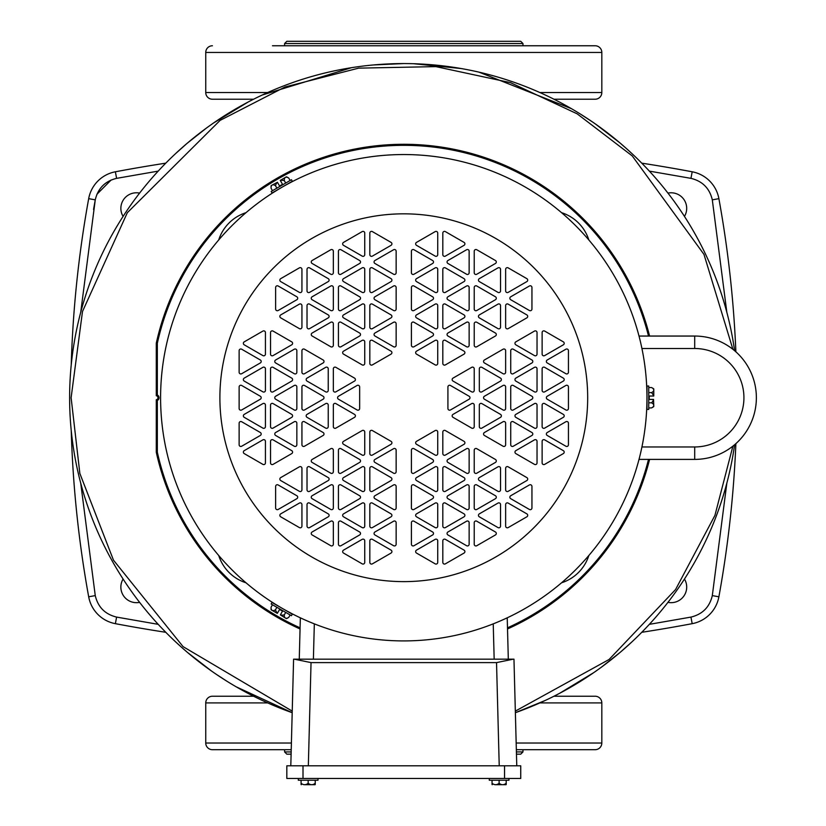 <?xml version="1.0" encoding="UTF-8"?>
<svg xmlns="http://www.w3.org/2000/svg" width="826" height="826" viewBox="0 0 826 826"><rect width="100%" height="100%" fill="white"/><g stroke="black" fill="none" stroke-linecap="round" stroke-linejoin="round"><path stroke-width="1.24" d="M553.947 696.235L595.143 696.235A6.68 6.68 0 0 1 601.824 702.916L601.824 743.018A6.68 6.68 0 0 1 595.143 749.698L516.343 749.698M253.613 696.235L212.427 696.235A6.68 6.68 0 0 0 205.746 702.916L205.746 743.018A6.68 6.68 0 0 0 212.427 749.698L291.227 749.698M520.71 754.159L516.457 754.159L520.71 754.159M291.103 754.159L286.829 754.159L291.103 754.159M516.395 751.928L522.961 751.928L522.961 749.698M291.165 751.928L284.619 751.928L284.598 749.698M272.466 45.76L595.143 45.76A6.68 6.68 0 0 1 601.824 52.441L601.824 92.533A6.68 6.68 0 0 1 595.143 99.223L553.947 99.223M267.707 92.533L205.746 92.533A6.68 6.68 0 0 0 212.427 99.223L253.613 99.223M595.143 45.76L535.093 45.76M212.427 45.76A6.68 6.68 0 0 0 205.746 52.441L205.746 92.533M520.731 41.3L286.829 41.3L520.731 41.3L522.961 43.53L284.598 43.53L286.839 41.3M492.657 45.76L314.912 45.76M522.961 45.76L522.961 43.53M284.598 45.76L284.598 43.53M292.228 711.124L183.083 646.634L113.482 560.173L79.854 473.463L71.119 397.729L82.486 311.516L127.307 212.726L220.088 120.389L284.98 87.009L358.629 68.145L435.839 66.617L510.509 82.652L577.188 113.843L632.262 155.938L703.979 254.398L732.899 349.305M236.205 686.819L292.187 712.693A334.148 334.148 0 0 1 380.218 64.407A334.148 334.148 0 0 1 734.613 350.709M684.465 579.036A15.591 15.591 0 0 1 667.955 602.35M667.955 193.108A15.591 15.591 0 0 1 684.465 216.412M123.095 216.412A15.591 15.591 0 0 1 139.615 193.108M139.615 602.35A15.591 15.591 0 0 1 123.095 579.036M81.154 549.207A6.68 6.68 -3.7 0 0 81.216 550.126L81.134 549.486M80.865 547.576L80.473 544.623L80.876 547.586M79.977 540.865L79.441 536.673L79.977 540.844M626.046 148.215L627.719 149.713M187.481 143.032L206.242 128.216M213.789 122.847L248.048 102.083M262.348 94.98L351.494 67.691M373.331 64.965L403.284 63.581M413.64 63.726L461.156 68.537M479.059 72.172L571.355 108.629M580.988 114.442L591.757 121.463M595.949 124.365L620.027 142.981M175.855 153.378L186.748 143.652M732.899 446.143L714.924 515.414L675.554 589.568L609.092 659.468L515.331 711.124M734.613 444.749A334.148 334.148 0 0 1 515.372 712.693L545.212 700.469M181.513 647.243L179.851 645.736M620.078 652.426L601.318 667.243M593.77 672.612L559.512 693.375M226.572 681.016L215.803 673.995M211.611 671.094L187.543 652.478M631.704 642.081L620.811 651.807M79.441 258.775L79.977 254.584L79.441 258.775M81.124 245.983L81.216 245.332M726.343 245.332L726.436 245.962M727.582 254.573L728.119 258.775L727.582 254.594M728.119 536.673L727.582 540.875L728.119 536.673M727.087 544.675L726.694 547.555M645.405 631.735L644.776 631.838M158.21 624.342L116.611 617.094L115.372 623.671A1559.374 1559.374 0 0 0 165.809 632.303L164.704 632.138L165.809 632.303A1559.374 1559.374 0 0 1 115.372 623.671A33.412 33.412 0 0 1 88.681 596.795A1113.84 1113.84 0 0 1 71.222 430.284A1113.84 1113.84 0 0 0 88.681 596.795L95.258 595.608L80.721 483.117M162.805 631.838L162.154 631.735M162.154 163.724L162.794 163.62M164.694 163.321L165.809 163.156L164.684 163.331M80.721 312.342L95.258 199.851L88.681 198.653A1113.84 1113.84 0 0 0 71.222 365.175A1113.84 1113.84 0 0 1 88.681 198.653A33.412 33.412 0 0 1 115.372 171.787A1559.374 1559.374 0 0 1 165.809 163.156A1559.374 1559.374 0 0 0 115.372 171.787L116.611 178.354C105.088 181.152 97.974 188.318 95.258 199.851L93.544 209.515M649.35 171.116L690.949 178.354L692.188 171.787A1559.374 1559.374 0 0 0 641.75 163.156A1559.374 1559.374 0 0 1 692.188 171.787A33.412 33.412 0 0 1 718.888 198.653A1113.84 1113.84 0 0 1 735.873 351.814A1113.84 1113.84 0 0 0 718.888 198.653L712.311 199.851L726.839 312.342M726.839 483.117L712.311 595.608L718.888 596.795A1113.84 1113.84 0 0 0 735.873 443.645A1113.84 1113.84 0 0 1 718.888 596.795A33.412 33.412 0 0 1 692.188 623.671A1559.374 1559.374 0 0 1 641.75 632.303A1559.374 1559.374 0 0 0 692.188 623.671L690.949 617.094L649.35 624.342M499.121 783.172A6.226 5.39 90 0 0 502.662 784.7L495.59 784.7A6.226 5.39 90 0 0 499.121 783.172L499.121 780.229L508.971 780.229L508.971 778.474M308.16 783.172A6.226 5.39 90 0 0 311.691 784.7L304.618 784.7A6.226 5.39 90 0 0 308.16 783.172L308.16 780.229L318 780.229L318 778.474M648.73 409.438L646.975 409.438L646.975 386.01L648.73 386.01L648.73 409.438M646.965 397.667L646.934 401.539M646.944 400.641L646.965 397.791M271.165 604.002L272.043 602.484L292.332 614.193L291.454 615.711L271.165 604.002M291.454 179.738L292.332 181.255L272.043 192.974L271.165 191.456L291.454 179.738M274.469 191.777L275.172 191.343M276.245 190.672L276.834 190.31M286.374 610.693L291.619 613.501M413.114 285.775A1.693 1.693 0 0 1 413.971 286.002L432.638 296.782A1.693 1.693 0 0 1 432.638 299.724L413.971 310.504A1.693 1.693 0 0 1 411.42 309.038L411.42 287.469A1.693 1.693 0 0 1 413.114 285.775M436.035 231.383A1.693 1.693 0 0 1 437.728 233.077L437.728 254.645A1.693 1.693 0 0 1 435.188 256.112L416.51 245.332A1.693 1.693 0 0 1 416.51 242.39L435.188 231.61A1.693 1.693 0 0 1 436.035 231.383M444.522 231.383A1.693 1.693 0 0 1 445.369 231.61L464.047 242.39A1.693 1.693 0 0 1 464.047 245.332L445.369 256.112A1.693 1.693 0 0 1 442.819 254.645L442.819 233.077A1.693 1.693 0 0 1 444.522 231.383M413.114 249.514A1.693 1.693 0 0 1 413.971 249.741L432.638 260.52A1.693 1.693 0 0 1 432.638 263.463L413.971 274.242A1.693 1.693 0 0 1 411.42 272.776L411.42 251.207A1.693 1.693 0 0 1 413.114 249.514M436.035 267.645A1.693 1.693 0 0 1 437.728 269.338L437.728 290.907A1.693 1.693 0 0 1 435.188 292.373L416.51 281.594A1.693 1.693 0 0 1 416.51 278.651L435.188 267.872A1.693 1.693 0 0 1 436.035 267.645M475.921 322.037A1.693 1.693 0 0 1 476.778 322.264L495.445 333.043A1.693 1.693 0 0 1 495.445 335.986L476.778 346.765A1.693 1.693 0 0 1 474.227 345.299L474.227 323.73A1.693 1.693 0 0 1 475.921 322.037M507.329 303.906A1.693 1.693 0 0 1 508.176 304.133L526.854 314.912A1.693 1.693 0 0 1 526.854 317.855L508.176 328.634A1.693 1.693 0 0 1 505.636 327.168L505.636 305.599A1.693 1.693 0 0 1 507.329 303.906M530.24 285.775A1.693 1.693 0 0 1 531.944 287.469L531.944 309.038A1.693 1.693 0 0 1 529.394 310.504L510.726 299.724A1.693 1.693 0 0 1 510.726 296.782L529.394 286.002A1.693 1.693 0 0 1 530.24 285.775M507.329 267.645A1.693 1.693 0 0 1 508.176 267.872L526.854 278.651A1.693 1.693 0 0 1 526.854 281.594L508.176 292.373A1.693 1.693 0 0 1 505.636 290.907L505.636 269.338A1.693 1.693 0 0 1 507.329 267.645M498.842 303.906A1.693 1.693 0 0 1 500.535 305.599L500.535 327.168A1.693 1.693 0 0 1 497.995 328.634L479.317 317.855A1.693 1.693 0 0 1 479.317 314.912L497.995 304.133A1.693 1.693 0 0 1 498.842 303.906M498.842 267.645A1.693 1.693 0 0 1 500.535 269.338L500.535 290.907A1.693 1.693 0 0 1 497.995 292.373L479.317 281.594A1.693 1.693 0 0 1 479.317 278.651L497.995 267.872A1.693 1.693 0 0 1 498.842 267.645M475.921 285.775A1.693 1.693 0 0 1 476.778 286.002L495.445 296.782A1.693 1.693 0 0 1 495.445 299.724L476.778 310.504A1.693 1.693 0 0 1 474.227 309.038L474.227 287.469A1.693 1.693 0 0 1 475.921 285.775M475.921 249.514A1.693 1.693 0 0 1 476.778 249.741L495.445 260.52A1.693 1.693 0 0 1 495.445 263.463L476.778 274.242A1.693 1.693 0 0 1 474.227 272.776L474.227 251.207A1.693 1.693 0 0 1 475.921 249.514M467.433 249.514A1.693 1.693 0 0 1 469.137 251.207L469.137 272.776A1.693 1.693 0 0 1 466.587 274.242L447.919 263.463A1.693 1.693 0 0 1 447.919 260.52L466.587 249.741A1.693 1.693 0 0 1 467.433 249.514M444.522 267.645A1.693 1.693 0 0 1 445.369 267.872L464.047 278.651A1.693 1.693 0 0 1 464.047 281.594L445.369 292.373A1.693 1.693 0 0 1 442.819 290.907L442.819 269.338A1.693 1.693 0 0 1 444.522 267.645M467.433 285.775A1.693 1.693 0 0 1 469.137 287.469L469.137 309.038A1.693 1.693 0 0 1 466.587 310.504L447.919 299.724A1.693 1.693 0 0 1 447.919 296.782L466.587 286.002A1.693 1.693 0 0 1 467.433 285.775M444.522 303.906A1.693 1.693 0 0 1 445.369 304.133L464.047 314.912A1.693 1.693 0 0 1 464.047 317.855L445.369 328.634A1.693 1.693 0 0 1 442.819 327.168L442.819 305.599A1.693 1.693 0 0 1 444.522 303.906M467.433 322.037A1.693 1.693 0 0 1 469.137 323.73L469.137 345.299A1.693 1.693 0 0 1 466.587 346.765L447.919 335.986A1.693 1.693 0 0 1 447.919 333.043L466.587 322.264A1.693 1.693 0 0 1 467.433 322.037M436.035 303.906A1.693 1.693 0 0 1 437.728 305.599L437.728 327.168A1.693 1.693 0 0 1 435.188 328.634L416.51 317.855A1.693 1.693 0 0 1 416.51 314.912L435.188 304.133A1.693 1.693 0 0 1 436.035 303.906M444.522 340.167A1.693 1.693 0 0 1 445.369 340.395L464.047 351.174A1.693 1.693 0 0 1 464.047 354.117L445.369 364.896A1.693 1.693 0 0 1 442.819 363.43L442.819 341.861A1.693 1.693 0 0 1 444.522 340.167M413.114 322.037A1.693 1.693 0 0 1 413.971 322.264L432.638 333.043A1.693 1.693 0 0 1 432.638 335.986L413.971 346.765A1.693 1.693 0 0 1 411.42 345.299L411.42 323.73A1.693 1.693 0 0 1 413.114 322.037M436.035 340.167A1.693 1.693 0 0 1 437.728 341.861L437.728 363.43A1.693 1.693 0 0 1 435.188 364.896L416.51 354.117A1.693 1.693 0 0 1 416.51 351.174L435.188 340.395A1.693 1.693 0 0 1 436.035 340.167M331.639 322.037A1.693 1.693 0 0 1 333.332 323.73L333.332 345.299A1.693 1.693 0 0 1 330.792 346.765L312.114 335.986A1.693 1.693 0 0 1 312.114 333.043L330.792 322.264A1.693 1.693 0 0 1 331.639 322.037M277.319 285.775A1.693 1.693 0 0 1 278.166 286.002L296.844 296.782A1.693 1.693 0 0 1 296.844 299.724L278.166 310.504A1.693 1.693 0 0 1 275.626 309.038L275.626 287.469A1.693 1.693 0 0 1 277.319 285.775M300.23 267.645A1.693 1.693 0 0 1 301.934 269.338L301.934 290.907A1.693 1.693 0 0 1 299.384 292.373L280.716 281.594A1.693 1.693 0 0 1 280.716 278.651L299.384 267.872A1.693 1.693 0 0 1 300.23 267.645M300.23 303.906A1.693 1.693 0 0 1 301.934 305.599L301.934 327.168A1.693 1.693 0 0 1 299.384 328.634L280.716 317.855A1.693 1.693 0 0 1 280.716 314.912L299.384 304.133A1.693 1.693 0 0 1 300.23 303.906M308.717 303.906A1.693 1.693 0 0 1 309.574 304.133L328.242 314.912A1.693 1.693 0 0 1 328.242 317.855L309.574 328.634A1.693 1.693 0 0 1 307.024 327.168L307.024 305.599A1.693 1.693 0 0 1 308.717 303.906M394.446 285.775A1.693 1.693 0 0 1 396.139 287.469L396.139 309.038A1.693 1.693 0 0 1 393.599 310.504L374.921 299.724A1.693 1.693 0 0 1 374.921 296.782L393.599 286.002A1.693 1.693 0 0 1 394.446 285.775M394.446 249.514A1.693 1.693 0 0 1 396.139 251.207L396.139 272.776A1.693 1.693 0 0 1 393.599 274.242L374.921 263.463A1.693 1.693 0 0 1 374.921 260.52L393.599 249.741A1.693 1.693 0 0 1 394.446 249.514M371.524 231.383A1.693 1.693 0 0 1 372.381 231.61L391.049 242.39A1.693 1.693 0 0 1 391.049 245.332L372.381 256.112A1.693 1.693 0 0 1 369.831 254.645L369.831 233.077A1.693 1.693 0 0 1 371.524 231.383M363.037 231.383A1.693 1.693 0 0 1 364.741 233.077L364.741 254.645A1.693 1.693 0 0 1 362.191 256.112L343.523 245.332A1.693 1.693 0 0 1 343.523 242.39L362.191 231.61A1.693 1.693 0 0 1 363.037 231.383M371.524 267.645A1.693 1.693 0 0 1 372.381 267.872L391.049 278.651A1.693 1.693 0 0 1 391.049 281.594L372.381 292.373A1.693 1.693 0 0 1 369.831 290.907L369.831 269.338A1.693 1.693 0 0 1 371.524 267.645M340.126 249.514A1.693 1.693 0 0 1 340.973 249.741L359.651 260.52A1.693 1.693 0 0 1 359.651 263.463L340.973 274.242A1.693 1.693 0 0 1 338.433 272.776L338.433 251.207A1.693 1.693 0 0 1 340.126 249.514M363.037 267.645A1.693 1.693 0 0 1 364.741 269.338L364.741 290.907A1.693 1.693 0 0 1 362.191 292.373L343.523 281.594A1.693 1.693 0 0 1 343.523 278.651L362.191 267.872A1.693 1.693 0 0 1 363.037 267.645M331.639 249.514A1.693 1.693 0 0 1 333.332 251.207L333.332 272.776A1.693 1.693 0 0 1 330.792 274.242L312.114 263.463A1.693 1.693 0 0 1 312.114 260.52L330.792 249.741A1.693 1.693 0 0 1 331.639 249.514M308.717 267.645A1.693 1.693 0 0 1 309.574 267.872L328.242 278.651A1.693 1.693 0 0 1 328.242 281.594L309.574 292.373A1.693 1.693 0 0 1 307.024 290.907L307.024 269.338A1.693 1.693 0 0 1 308.717 267.645M331.639 285.775A1.693 1.693 0 0 1 333.332 287.469L333.332 309.038A1.693 1.693 0 0 1 330.792 310.504L312.114 299.724A1.693 1.693 0 0 1 312.114 296.782L330.792 286.002A1.693 1.693 0 0 1 331.639 285.775M340.126 285.775A1.693 1.693 0 0 1 340.973 286.002L359.651 296.782A1.693 1.693 0 0 1 359.651 299.724L340.973 310.504A1.693 1.693 0 0 1 338.433 309.038L338.433 287.469A1.693 1.693 0 0 1 340.126 285.775M363.037 303.906A1.693 1.693 0 0 1 364.741 305.599L364.741 327.168A1.693 1.693 0 0 1 362.191 328.634L343.523 317.855A1.693 1.693 0 0 1 343.523 314.912L362.191 304.133A1.693 1.693 0 0 1 363.037 303.906M371.524 303.906A1.693 1.693 0 0 1 372.381 304.133L391.049 314.912A1.693 1.693 0 0 1 391.049 317.855L372.381 328.634A1.693 1.693 0 0 1 369.831 327.168L369.831 305.599A1.693 1.693 0 0 1 371.524 303.906M340.126 322.037A1.693 1.693 0 0 1 340.973 322.264L359.651 333.043A1.693 1.693 0 0 1 359.651 335.986L340.973 346.765A1.693 1.693 0 0 1 338.433 345.299L338.433 323.73A1.693 1.693 0 0 1 340.126 322.037M394.446 322.037A1.693 1.693 0 0 1 396.139 323.73L396.139 345.299A1.693 1.693 0 0 1 393.599 346.765L374.921 335.986A1.693 1.693 0 0 1 374.921 333.043L393.599 322.264A1.693 1.693 0 0 1 394.446 322.037M363.037 340.167A1.693 1.693 0 0 1 364.741 341.861L364.741 363.43A1.693 1.693 0 0 1 362.191 364.896L343.523 354.117A1.693 1.693 0 0 1 343.523 351.174L362.191 340.395A1.693 1.693 0 0 1 363.037 340.167M371.524 340.167A1.693 1.693 0 0 1 372.381 340.395L391.049 351.174A1.693 1.693 0 0 1 391.049 354.117L372.381 364.896A1.693 1.693 0 0 1 369.831 363.43L369.831 341.861A1.693 1.693 0 0 1 371.524 340.167M303.627 421.508A1.693 1.693 0 0 1 304.474 421.735L323.152 432.525A1.693 1.693 0 0 1 323.152 435.457L304.474 446.236A1.693 1.693 0 0 1 301.934 444.77L301.934 423.211A1.693 1.693 0 0 1 303.627 421.508M263.742 439.639A1.693 1.693 0 0 1 265.435 441.342L265.435 462.901A1.693 1.693 0 0 1 262.885 464.367L244.217 453.588A1.693 1.693 0 0 1 244.217 450.655L262.885 439.866A1.693 1.693 0 0 1 263.742 439.639M240.82 421.508A1.693 1.693 0 0 1 241.667 421.735L260.345 432.525A1.693 1.693 0 0 1 260.345 435.457L241.667 446.236A1.693 1.693 0 0 1 239.127 444.77L239.127 423.211A1.693 1.693 0 0 1 240.82 421.508M272.229 439.639A1.693 1.693 0 0 1 273.076 439.866L291.743 450.655A1.693 1.693 0 0 1 291.743 453.588L273.076 464.367A1.693 1.693 0 0 1 270.525 462.901L270.525 441.342A1.693 1.693 0 0 1 272.229 439.639M295.14 421.508A1.693 1.693 0 0 1 296.844 423.211L296.844 444.77A1.693 1.693 0 0 1 294.293 446.236L275.626 435.457A1.693 1.693 0 0 1 275.626 432.525L294.293 421.735A1.693 1.693 0 0 1 295.14 421.508M303.627 348.985A1.693 1.693 0 0 1 304.474 349.212L323.152 359.991A1.693 1.693 0 0 1 323.152 362.934L304.474 373.713A1.693 1.693 0 0 1 301.934 372.247L301.934 350.689A1.693 1.693 0 0 1 303.627 348.985M272.229 330.854A1.693 1.693 0 0 1 273.076 331.081L291.743 341.861A1.693 1.693 0 0 1 291.743 344.803L273.076 355.583A1.693 1.693 0 0 1 270.525 354.117L270.525 332.558A1.693 1.693 0 0 1 272.229 330.854M263.742 330.854A1.693 1.693 0 0 1 265.435 332.558L265.435 354.117A1.693 1.693 0 0 1 262.885 355.583L244.217 344.803A1.693 1.693 0 0 1 244.217 341.861L262.885 331.081A1.693 1.693 0 0 1 263.742 330.854M240.82 348.985A1.693 1.693 0 0 1 241.667 349.212L260.345 359.991A1.693 1.693 0 0 1 260.345 362.934L241.667 373.713A1.693 1.693 0 0 1 239.127 372.247L239.127 350.689A1.693 1.693 0 0 1 240.82 348.985M295.14 348.985A1.693 1.693 0 0 1 296.844 350.689L296.844 372.247A1.693 1.693 0 0 1 294.293 373.713L275.626 362.934A1.693 1.693 0 0 1 275.626 359.991L294.293 349.212A1.693 1.693 0 0 1 295.14 348.985M263.742 367.116A1.693 1.693 0 0 1 265.435 368.819L265.435 390.378A1.693 1.693 0 0 1 262.885 391.844L244.217 381.065A1.693 1.693 0 0 1 244.217 378.122L262.885 367.343A1.693 1.693 0 0 1 263.742 367.116M272.229 367.116A1.693 1.693 0 0 1 273.076 367.343L291.743 378.122A1.693 1.693 0 0 1 291.743 381.065L273.076 391.844A1.693 1.693 0 0 1 270.525 390.378L270.525 368.819A1.693 1.693 0 0 1 272.229 367.116M240.82 385.246A1.693 1.693 0 0 1 241.667 385.474L260.345 396.263A1.693 1.693 0 0 1 260.345 399.195L241.667 409.975A1.693 1.693 0 0 1 239.127 408.509L239.127 386.95A1.693 1.693 0 0 1 240.82 385.246M263.742 403.377A1.693 1.693 0 0 1 265.435 405.081L265.435 426.639A1.693 1.693 0 0 1 262.885 428.105L244.217 417.326A1.693 1.693 0 0 1 244.217 414.394L262.885 403.604A1.693 1.693 0 0 1 263.742 403.377M272.229 403.377A1.693 1.693 0 0 1 273.076 403.604L291.743 414.394A1.693 1.693 0 0 1 291.743 417.326L273.076 428.105A1.693 1.693 0 0 1 270.525 426.639L270.525 405.081A1.693 1.693 0 0 1 272.229 403.377M295.14 385.246A1.693 1.693 0 0 1 296.844 386.95L296.844 408.509A1.693 1.693 0 0 1 294.293 409.975L275.626 399.195A1.693 1.693 0 0 1 275.626 396.263L294.293 385.474A1.693 1.693 0 0 1 295.14 385.246M303.627 385.246A1.693 1.693 0 0 1 304.474 385.474L323.152 396.263A1.693 1.693 0 0 1 323.152 399.195L304.474 409.975A1.693 1.693 0 0 1 301.934 408.509L301.934 386.95A1.693 1.693 0 0 1 303.627 385.246M326.549 367.116A1.693 1.693 0 0 1 328.242 368.819L328.242 390.378A1.693 1.693 0 0 1 325.702 391.844L307.024 381.065A1.693 1.693 0 0 1 307.024 378.122L325.702 367.343A1.693 1.693 0 0 1 326.549 367.116M326.549 403.377A1.693 1.693 0 0 1 328.242 405.081L328.242 426.639A1.693 1.693 0 0 1 325.702 428.105L307.024 417.326A1.693 1.693 0 0 1 307.024 414.394L325.702 403.604A1.693 1.693 0 0 1 326.549 403.377M335.036 367.116A1.693 1.693 0 0 1 335.883 367.343L354.55 378.122A1.693 1.693 0 0 1 354.55 381.065L335.883 391.844A1.693 1.693 0 0 1 333.332 390.378L333.332 368.819A1.693 1.693 0 0 1 335.036 367.116M335.036 403.377A1.693 1.693 0 0 1 335.883 403.604L354.55 414.394A1.693 1.693 0 0 1 354.55 417.326L335.883 428.105A1.693 1.693 0 0 1 333.332 426.639L333.332 405.081A1.693 1.693 0 0 1 335.036 403.377M357.947 385.246A1.693 1.693 0 0 1 359.651 386.95L359.651 408.509A1.693 1.693 0 0 1 357.1 409.975L338.433 399.195A1.693 1.693 0 0 1 338.433 396.263L357.1 385.474A1.693 1.693 0 0 1 357.947 385.246M394.446 484.728A1.693 1.693 0 0 1 396.139 486.421L396.139 507.98A1.693 1.693 0 0 1 393.599 509.456L374.921 498.677A1.693 1.693 0 0 1 374.921 495.734L393.599 484.955A1.693 1.693 0 0 1 394.446 484.728M371.524 539.12A1.693 1.693 0 0 1 372.381 539.347L391.049 550.126A1.693 1.693 0 0 1 391.049 553.069L372.381 563.848A1.693 1.693 0 0 1 369.831 562.372L369.831 540.813A1.693 1.693 0 0 1 371.524 539.12M363.037 539.12A1.693 1.693 0 0 1 364.741 540.813L364.741 562.372A1.693 1.693 0 0 1 362.191 563.848L343.523 553.069A1.693 1.693 0 0 1 343.523 550.126L362.191 539.347A1.693 1.693 0 0 1 363.037 539.12M394.446 520.989A1.693 1.693 0 0 1 396.139 522.682L396.139 544.241A1.693 1.693 0 0 1 393.599 545.718L374.921 534.938A1.693 1.693 0 0 1 374.921 531.996L393.599 521.216A1.693 1.693 0 0 1 394.446 520.989M371.524 502.858A1.693 1.693 0 0 1 372.381 503.086L391.049 513.865A1.693 1.693 0 0 1 391.049 516.808L372.381 527.587A1.693 1.693 0 0 1 369.831 526.11L369.831 504.552A1.693 1.693 0 0 1 371.524 502.858M331.639 448.466A1.693 1.693 0 0 1 333.332 450.16L333.332 471.718A1.693 1.693 0 0 1 330.792 473.195L312.114 462.415A1.693 1.693 0 0 1 312.114 459.473L330.792 448.694A1.693 1.693 0 0 1 331.639 448.466M300.23 466.597A1.693 1.693 0 0 1 301.934 468.29L301.934 489.849A1.693 1.693 0 0 1 299.384 491.325L280.716 480.546A1.693 1.693 0 0 1 280.716 477.604L299.384 466.824A1.693 1.693 0 0 1 300.23 466.597M277.319 484.728A1.693 1.693 0 0 1 278.166 484.955L296.844 495.734A1.693 1.693 0 0 1 296.844 498.677L278.166 509.456A1.693 1.693 0 0 1 275.626 507.98L275.626 486.421A1.693 1.693 0 0 1 277.319 484.728M300.23 502.858A1.693 1.693 0 0 1 301.934 504.552L301.934 526.11A1.693 1.693 0 0 1 299.384 527.587L280.716 516.808A1.693 1.693 0 0 1 280.716 513.865L299.384 503.086A1.693 1.693 0 0 1 300.23 502.858M308.717 466.597A1.693 1.693 0 0 1 309.574 466.824L328.242 477.604A1.693 1.693 0 0 1 328.242 480.546L309.574 491.325A1.693 1.693 0 0 1 307.024 489.849L307.024 468.29A1.693 1.693 0 0 1 308.717 466.597M308.717 502.858A1.693 1.693 0 0 1 309.574 503.086L328.242 513.865A1.693 1.693 0 0 1 328.242 516.808L309.574 527.587A1.693 1.693 0 0 1 307.024 526.11L307.024 504.552A1.693 1.693 0 0 1 308.717 502.858M331.639 484.728A1.693 1.693 0 0 1 333.332 486.421L333.332 507.98A1.693 1.693 0 0 1 330.792 509.456L312.114 498.677A1.693 1.693 0 0 1 312.114 495.734L330.792 484.955A1.693 1.693 0 0 1 331.639 484.728M331.639 520.989A1.693 1.693 0 0 1 333.332 522.682L333.332 544.241A1.693 1.693 0 0 1 330.792 545.718L312.114 534.938A1.693 1.693 0 0 1 312.114 531.996L330.792 521.216A1.693 1.693 0 0 1 331.639 520.989M340.126 520.989A1.693 1.693 0 0 1 340.973 521.216L359.651 531.996A1.693 1.693 0 0 1 359.651 534.938L340.973 545.718A1.693 1.693 0 0 1 338.433 544.241L338.433 522.682A1.693 1.693 0 0 1 340.126 520.989M363.037 502.858A1.693 1.693 0 0 1 364.741 504.552L364.741 526.11A1.693 1.693 0 0 1 362.191 527.587L343.523 516.808A1.693 1.693 0 0 1 343.523 513.865L362.191 503.086A1.693 1.693 0 0 1 363.037 502.858M340.126 484.728A1.693 1.693 0 0 1 340.973 484.955L359.651 495.734A1.693 1.693 0 0 1 359.651 498.677L340.973 509.456A1.693 1.693 0 0 1 338.433 507.98L338.433 486.421A1.693 1.693 0 0 1 340.126 484.728M363.037 466.597A1.693 1.693 0 0 1 364.741 468.29L364.741 489.849A1.693 1.693 0 0 1 362.191 491.325L343.523 480.546A1.693 1.693 0 0 1 343.523 477.604L362.191 466.824A1.693 1.693 0 0 1 363.037 466.597M340.126 448.466A1.693 1.693 0 0 1 340.973 448.694L359.651 459.473A1.693 1.693 0 0 1 359.651 462.415L340.973 473.195A1.693 1.693 0 0 1 338.433 471.718L338.433 450.16A1.693 1.693 0 0 1 340.126 448.466M371.524 466.597A1.693 1.693 0 0 1 372.381 466.824L391.049 477.604A1.693 1.693 0 0 1 391.049 480.546L372.381 491.325A1.693 1.693 0 0 1 369.831 489.849L369.831 468.29A1.693 1.693 0 0 1 371.524 466.597M363.037 430.336A1.693 1.693 0 0 1 364.741 432.029L364.741 453.588A1.693 1.693 0 0 1 362.191 455.064L343.523 444.285A1.693 1.693 0 0 1 343.523 441.342L362.191 430.563A1.693 1.693 0 0 1 363.037 430.336M394.446 448.466A1.693 1.693 0 0 1 396.139 450.16L396.139 471.718A1.693 1.693 0 0 1 393.599 473.195L374.921 462.415A1.693 1.693 0 0 1 374.921 459.473L393.599 448.694A1.693 1.693 0 0 1 394.446 448.466M371.524 430.336A1.693 1.693 0 0 1 372.381 430.563L391.049 441.342A1.693 1.693 0 0 1 391.049 444.285L372.381 455.064A1.693 1.693 0 0 1 369.831 453.588L369.831 432.029A1.693 1.693 0 0 1 371.524 430.336M475.921 448.466A1.693 1.693 0 0 1 476.778 448.694L495.445 459.473A1.693 1.693 0 0 1 495.445 462.415L476.778 473.195A1.693 1.693 0 0 1 474.227 471.718L474.227 450.16A1.693 1.693 0 0 1 475.921 448.466M530.24 484.728A1.693 1.693 0 0 1 531.944 486.421L531.944 507.98A1.693 1.693 0 0 1 529.394 509.456L510.726 498.677A1.693 1.693 0 0 1 510.726 495.734L529.394 484.955A1.693 1.693 0 0 1 530.24 484.728M507.329 502.858A1.693 1.693 0 0 1 508.176 503.086L526.854 513.865A1.693 1.693 0 0 1 526.854 516.808L508.176 527.587A1.693 1.693 0 0 1 505.636 526.11L505.636 504.552A1.693 1.693 0 0 1 507.329 502.858M507.329 466.597A1.693 1.693 0 0 1 508.176 466.824L526.854 477.604A1.693 1.693 0 0 1 526.854 480.546L508.176 491.325A1.693 1.693 0 0 1 505.636 489.849L505.636 468.29A1.693 1.693 0 0 1 507.329 466.597M498.842 466.597A1.693 1.693 0 0 1 500.535 468.29L500.535 489.849A1.693 1.693 0 0 1 497.995 491.325L479.317 480.546A1.693 1.693 0 0 1 479.317 477.604L497.995 466.824A1.693 1.693 0 0 1 498.842 466.597M413.114 484.728A1.693 1.693 0 0 1 413.971 484.955L432.638 495.734A1.693 1.693 0 0 1 432.638 498.677L413.971 509.456A1.693 1.693 0 0 1 411.42 507.98L411.42 486.421A1.693 1.693 0 0 1 413.114 484.728M413.114 520.989A1.693 1.693 0 0 1 413.971 521.216L432.638 531.996A1.693 1.693 0 0 1 432.638 534.938L413.971 545.718A1.693 1.693 0 0 1 411.42 544.241L411.42 522.682A1.693 1.693 0 0 1 413.114 520.989M436.035 539.12A1.693 1.693 0 0 1 437.728 540.813L437.728 562.372A1.693 1.693 0 0 1 435.188 563.848L416.51 553.069A1.693 1.693 0 0 1 416.51 550.126L435.188 539.347A1.693 1.693 0 0 1 436.035 539.12M444.522 539.12A1.693 1.693 0 0 1 445.369 539.347L464.047 550.126A1.693 1.693 0 0 1 464.047 553.069L445.369 563.848A1.693 1.693 0 0 1 442.819 562.372L442.819 540.813A1.693 1.693 0 0 1 444.522 539.12M436.035 502.858A1.693 1.693 0 0 1 437.728 504.552L437.728 526.11A1.693 1.693 0 0 1 435.188 527.587L416.51 516.808A1.693 1.693 0 0 1 416.51 513.865L435.188 503.086A1.693 1.693 0 0 1 436.035 502.858M467.433 520.989A1.693 1.693 0 0 1 469.137 522.682L469.137 544.241A1.693 1.693 0 0 1 466.587 545.718L447.919 534.938A1.693 1.693 0 0 1 447.919 531.996L466.587 521.216A1.693 1.693 0 0 1 467.433 520.989M444.522 502.858A1.693 1.693 0 0 1 445.369 503.086L464.047 513.865A1.693 1.693 0 0 1 464.047 516.808L445.369 527.587A1.693 1.693 0 0 1 442.819 526.11L442.819 504.552A1.693 1.693 0 0 1 444.522 502.858M475.921 520.989A1.693 1.693 0 0 1 476.778 521.216L495.445 531.996A1.693 1.693 0 0 1 495.445 534.938L476.778 545.718A1.693 1.693 0 0 1 474.227 544.241L474.227 522.682A1.693 1.693 0 0 1 475.921 520.989M498.842 502.858A1.693 1.693 0 0 1 500.535 504.552L500.535 526.11A1.693 1.693 0 0 1 497.995 527.587L479.317 516.808A1.693 1.693 0 0 1 479.317 513.865L497.995 503.086A1.693 1.693 0 0 1 498.842 502.858M475.921 484.728A1.693 1.693 0 0 1 476.778 484.955L495.445 495.734A1.693 1.693 0 0 1 495.445 498.677L476.778 509.456A1.693 1.693 0 0 1 474.227 507.98L474.227 486.421A1.693 1.693 0 0 1 475.921 484.728M467.433 484.728A1.693 1.693 0 0 1 469.137 486.421L469.137 507.98A1.693 1.693 0 0 1 466.587 509.456L447.919 498.677A1.693 1.693 0 0 1 447.919 495.734L466.587 484.955A1.693 1.693 0 0 1 467.433 484.728M444.522 466.597A1.693 1.693 0 0 1 445.369 466.824L464.047 477.604A1.693 1.693 0 0 1 464.047 480.546L445.369 491.325A1.693 1.693 0 0 1 442.819 489.849L442.819 468.29A1.693 1.693 0 0 1 444.522 466.597M436.035 466.597A1.693 1.693 0 0 1 437.728 468.29L437.728 489.849A1.693 1.693 0 0 1 435.188 491.325L416.51 480.546A1.693 1.693 0 0 1 416.51 477.604L435.188 466.824A1.693 1.693 0 0 1 436.035 466.597M467.433 448.466A1.693 1.693 0 0 1 469.137 450.16L469.137 471.718A1.693 1.693 0 0 1 466.587 473.195L447.919 462.415A1.693 1.693 0 0 1 447.919 459.473L466.587 448.694A1.693 1.693 0 0 1 467.433 448.466M413.114 448.466A1.693 1.693 0 0 1 413.971 448.694L432.638 459.473A1.693 1.693 0 0 1 432.638 462.415L413.971 473.195A1.693 1.693 0 0 1 411.42 471.718L411.42 450.16A1.693 1.693 0 0 1 413.114 448.466M444.522 430.336A1.693 1.693 0 0 1 445.369 430.563L464.047 441.342A1.693 1.693 0 0 1 464.047 444.285L445.369 455.064A1.693 1.693 0 0 1 442.819 453.588L442.819 432.029A1.693 1.693 0 0 1 444.522 430.336M436.035 430.336A1.693 1.693 0 0 1 437.728 432.029L437.728 453.588A1.693 1.693 0 0 1 435.188 455.064L416.51 444.285A1.693 1.693 0 0 1 416.51 441.342L435.188 430.563A1.693 1.693 0 0 1 436.035 430.336M503.932 348.985A1.693 1.693 0 0 1 505.636 350.689L505.636 372.247A1.693 1.693 0 0 1 503.086 373.713L484.408 362.934A1.693 1.693 0 0 1 484.408 359.991L503.086 349.212A1.693 1.693 0 0 1 503.932 348.985M543.828 330.854A1.693 1.693 0 0 1 544.675 331.081L563.342 341.861A1.693 1.693 0 0 1 563.342 344.803L544.675 355.583A1.693 1.693 0 0 1 542.124 354.117L542.124 332.558A1.693 1.693 0 0 1 543.828 330.854M566.739 348.985A1.693 1.693 0 0 1 568.443 350.689L568.443 372.247A1.693 1.693 0 0 1 565.893 373.713L547.215 362.934A1.693 1.693 0 0 1 547.215 359.991L565.893 349.212A1.693 1.693 0 0 1 566.739 348.985M535.341 330.854A1.693 1.693 0 0 1 537.034 332.558L537.034 354.117A1.693 1.693 0 0 1 534.484 355.583L515.816 344.803A1.693 1.693 0 0 1 515.816 341.861L534.484 331.081A1.693 1.693 0 0 1 535.341 330.854M512.419 348.985A1.693 1.693 0 0 1 513.266 349.212L531.944 359.991A1.693 1.693 0 0 1 531.944 362.934L513.266 373.713A1.693 1.693 0 0 1 510.726 372.247L510.726 350.689A1.693 1.693 0 0 1 512.419 348.985M503.932 421.508A1.693 1.693 0 0 1 505.636 423.211L505.636 444.77A1.693 1.693 0 0 1 503.086 446.236L484.408 435.457A1.693 1.693 0 0 1 484.408 432.525L503.086 421.735A1.693 1.693 0 0 1 503.932 421.508M535.341 439.639A1.693 1.693 0 0 1 537.034 441.342L537.034 462.901A1.693 1.693 0 0 1 534.484 464.367L515.816 453.588A1.693 1.693 0 0 1 515.816 450.655L534.484 439.866A1.693 1.693 0 0 1 535.341 439.639M543.828 439.639A1.693 1.693 0 0 1 544.675 439.866L563.342 450.655A1.693 1.693 0 0 1 563.342 453.588L544.675 464.367A1.693 1.693 0 0 1 542.124 462.901L542.124 441.342A1.693 1.693 0 0 1 543.828 439.639M566.739 421.508A1.693 1.693 0 0 1 568.443 423.211L568.443 444.77A1.693 1.693 0 0 1 565.893 446.236L547.215 435.457A1.693 1.693 0 0 1 547.215 432.525L565.893 421.735A1.693 1.693 0 0 1 566.739 421.508M512.419 421.508A1.693 1.693 0 0 1 513.266 421.735L531.944 432.525A1.693 1.693 0 0 1 531.944 435.457L513.266 446.236A1.693 1.693 0 0 1 510.726 444.77L510.726 423.211A1.693 1.693 0 0 1 512.419 421.508M543.828 403.377A1.693 1.693 0 0 1 544.675 403.604L563.342 414.394A1.693 1.693 0 0 1 563.342 417.326L544.675 428.105A1.693 1.693 0 0 1 542.124 426.639L542.124 405.081A1.693 1.693 0 0 1 543.828 403.377M535.341 403.377A1.693 1.693 0 0 1 537.034 405.081L537.034 426.639A1.693 1.693 0 0 1 534.484 428.105L515.816 417.326A1.693 1.693 0 0 1 515.816 414.394L534.484 403.604A1.693 1.693 0 0 1 535.341 403.377M566.739 385.246A1.693 1.693 0 0 1 568.443 386.95L568.443 408.509A1.693 1.693 0 0 1 565.893 409.975L547.215 399.195A1.693 1.693 0 0 1 547.215 396.263L565.893 385.474A1.693 1.693 0 0 1 566.739 385.246M543.828 367.116A1.693 1.693 0 0 1 544.675 367.343L563.342 378.122A1.693 1.693 0 0 1 563.342 381.065L544.675 391.844A1.693 1.693 0 0 1 542.124 390.378L542.124 368.819A1.693 1.693 0 0 1 543.828 367.116M535.341 367.116A1.693 1.693 0 0 1 537.034 368.819L537.034 390.378A1.693 1.693 0 0 1 534.484 391.844L515.816 381.065A1.693 1.693 0 0 1 515.816 378.122L534.484 367.343A1.693 1.693 0 0 1 535.341 367.116M512.419 385.246A1.693 1.693 0 0 1 513.266 385.474L531.944 396.263A1.693 1.693 0 0 1 531.944 399.195L513.266 409.975A1.693 1.693 0 0 1 510.726 408.509L510.726 386.95A1.693 1.693 0 0 1 512.419 385.246M503.932 385.246A1.693 1.693 0 0 1 505.636 386.95L505.636 408.509A1.693 1.693 0 0 1 503.086 409.975L484.408 399.195A1.693 1.693 0 0 1 484.408 396.263L503.086 385.474A1.693 1.693 0 0 1 503.932 385.246M481.021 403.377A1.693 1.693 0 0 1 481.868 403.604L500.535 414.394A1.693 1.693 0 0 1 500.535 417.326L481.868 428.105A1.693 1.693 0 0 1 479.317 426.639L479.317 405.081A1.693 1.693 0 0 1 481.021 403.377M481.021 367.116A1.693 1.693 0 0 1 481.868 367.343L500.535 378.122A1.693 1.693 0 0 1 500.535 381.065L481.868 391.844A1.693 1.693 0 0 1 479.317 390.378L479.317 368.819A1.693 1.693 0 0 1 481.021 367.116M472.534 403.377A1.693 1.693 0 0 1 474.227 405.081L474.227 426.639A1.693 1.693 0 0 1 471.677 428.105L453.009 417.326A1.693 1.693 0 0 1 453.009 414.394L471.677 403.604A1.693 1.693 0 0 1 472.534 403.377M472.534 367.116A1.693 1.693 0 0 1 474.227 368.819L474.227 390.378A1.693 1.693 0 0 1 471.677 391.844L453.009 381.065A1.693 1.693 0 0 1 453.009 378.122L471.677 367.343A1.693 1.693 0 0 1 472.534 367.116M449.612 385.246A1.693 1.693 0 0 1 450.459 385.474L469.137 396.263A1.693 1.693 0 0 1 469.137 399.195L450.459 409.975A1.693 1.693 0 0 1 447.919 408.509L447.919 386.95A1.693 1.693 0 0 1 449.612 385.246M403.78 640.914A243.185 243.185 0 0 0 646.965 397.729A243.185 243.185 0 0 0 403.78 154.545A243.185 243.185 0 0 0 160.595 397.729A243.185 243.185 0 0 0 403.78 640.914A243.185 243.185 0 0 1 160.595 397.729A243.185 243.185 0 0 1 403.78 154.545M300.075 627.832A252.384 252.384 0 0 1 157.332 452.173L156.29 452.276L156.29 399.743A2.044 2.044 0 0 0 156.29 395.716L157.332 394.973L157.332 343.286A252.384 252.384 0 0 1 648.513 336.048M648.513 459.401A252.384 252.384 0 0 1 507.484 627.832M507.515 628.958A253.427 253.427 0 0 0 649.587 459.401M649.587 336.048A253.427 253.427 0 0 0 156.29 343.172L157.332 343.286M156.29 395.716L156.29 343.172M156.29 452.276A253.427 253.427 0 0 0 300.045 628.958M157.332 452.173L157.332 400.486L156.29 399.743M157.332 400.486A3.087 3.087 0 0 0 157.332 394.973M278.052 605.881C271.527 601.855 271.527 601.855 278.052 605.881M273.003 602.753L274.469 603.682M276.245 604.787L276.834 605.138M290.081 612.696L289.348 612.303M288.233 611.705L287.634 611.374M291.516 182.009L290.081 182.763M288.233 183.754L287.634 184.074M278.052 189.567L273.003 192.706M277.422 182.267L272.167 185.055A6.794 3.397 60 0 0 271.114 188.328A11.141 11.141 0 0 1 271.145 185.654L272.167 185.055A6.794 3.397 60 0 1 275.533 185.778A6.794 6.794 0 0 1 277.422 182.267L279.58 186.005L282.523 184.312L280.262 180.388L286.436 176.826A11.141 11.141 0 0 1 288.77 178.137A6.794 3.397 60 0 0 285.414 177.414A6.794 3.397 60 0 0 284.35 180.688L285.724 183.052M280.365 180.574A6.794 6.794 0 0 1 284.35 180.688M271.114 188.328L272.477 190.692M275.533 185.778L276.896 188.142M288.77 178.137L290.132 180.502M280.365 614.885L285.414 618.044A6.794 3.397 -60 0 0 288.77 617.321A11.141 11.141 0 0 1 286.436 618.633L285.414 618.044A6.794 3.397 -60 0 1 284.35 614.771A6.794 6.794 0 0 1 280.365 614.885L282.523 611.147L279.58 609.454L277.319 613.367L271.145 609.805A11.141 11.141 0 0 1 271.114 607.131A6.794 3.397 -60 0 0 272.167 610.393A6.794 3.397 -60 0 0 275.533 609.681L276.896 607.306M277.422 613.181A6.794 6.794 0 0 1 275.533 609.681M288.77 617.321L290.132 614.957M284.35 614.771L285.724 612.407M271.114 607.131L272.477 604.766M653.552 396.026A6.794 6.794 0 0 0 651.466 392.629A6.794 3.397 180 0 0 653.769 390.089A6.794 3.397 180 0 0 651.466 387.539A11.141 11.141 0 0 1 653.769 388.901L653.769 396.026L649.236 396.026L649.236 399.423L653.552 399.423A6.794 6.794 0 0 1 651.466 402.82L648.73 402.82M653.552 399.423L653.769 406.557A11.141 11.141 0 0 1 651.466 407.92A6.794 3.397 180 0 0 653.769 405.37A6.794 3.397 180 0 0 651.466 402.82M651.466 407.92L648.73 407.92M651.466 392.629L648.73 392.629M651.466 387.539L648.73 387.539M507.226 617.817L508.31 659.169M299.26 659.169L300.344 617.817M499.224 765.805L496.529 662.607L513.297 659.169L294.262 659.169L311.041 662.607L308.335 765.805M513.297 659.169L513.968 659.169L516.766 765.805M290.804 765.805L293.591 659.169L294.262 659.169M496.529 662.607L311.041 662.607M303.008 765.805L520.741 765.805L520.741 778.474L286.829 778.474L286.829 765.805L303.008 765.805L303.008 778.474M315.057 784.7L311.691 784.7L315.057 784.7A9.293 9.293 0 0 0 315.233 784.514L315.233 780.229M304.618 784.7A6.226 5.39 90 0 1 301.087 783.172L301.087 784.514A9.293 9.293 0 0 0 301.253 784.7M311.691 784.7A6.226 5.39 90 0 0 315.233 783.172M301.087 783.172L301.087 780.229M298.31 778.474L298.31 780.229L308.16 780.229M506.028 784.7L502.662 784.7L506.028 784.7A9.293 9.293 0 0 0 506.193 784.514L506.193 780.229M495.59 784.7A6.226 5.39 90 0 1 492.048 783.172L492.048 784.514A9.293 9.293 0 0 0 492.213 784.7M502.662 784.7A6.226 5.39 90 0 0 506.193 783.172M492.048 783.172L492.048 780.229M489.281 778.474L489.281 780.229L499.121 780.229M639.014 336.048L694.697 336.048A61.671 61.671 0 0 1 756.368 397.729A61.671 61.671 0 0 1 694.697 459.401L639.014 459.401M205.746 702.916L267.707 702.916M539.853 702.916L601.824 702.916M205.746 743.018L291.402 743.018M516.167 743.018L601.824 743.018M601.824 92.533L539.853 92.533M601.824 52.441L205.746 52.441M111.138 180.006L96.91 194.275M115.372 623.671A33.412 33.412 0 0 1 88.681 596.795M88.681 198.653A33.412 33.412 0 0 1 115.372 171.787M718.888 596.795A33.412 33.412 0 0 1 692.188 623.671M692.188 171.787A33.412 33.412 0 0 1 718.888 198.653M116.611 617.094C105.098 614.296 97.984 607.131 95.258 595.608M712.311 595.608C709.586 607.131 702.461 614.296 690.949 617.094M712.311 199.851C709.596 188.318 702.472 181.152 690.949 178.354M116.611 178.354L158.22 171.116M403.78 581.628A183.899 183.899 0 0 0 587.678 397.729A183.899 183.899 0 0 0 403.78 213.831A183.899 183.899 0 0 0 219.892 397.729A183.899 183.899 0 0 0 403.78 581.628M588.845 555.485A42.002 42.002 0 0 1 561.535 582.795M246.024 582.795A42.002 42.002 0 0 1 218.714 555.485M218.714 239.974A42.002 42.002 0 0 1 246.024 212.664M561.535 212.664A42.002 42.002 0 0 1 588.845 239.974M494.165 659.169L493.236 623.857M314.324 623.857L313.395 659.169M504.552 778.474L504.552 765.805M694.697 336.048L694.697 348.5L641.926 348.5M694.697 459.401L694.697 446.959A49.23 49.23 0 0 0 743.927 397.729A49.23 49.23 0 0 0 694.697 348.5M641.926 446.959L694.697 446.959M284.598 751.928L286.829 754.159M522.961 751.928L520.731 754.159M81.124 549.435L81.216 550.075M81.216 245.384L81.134 245.983M726.436 246.014L726.353 245.384M726.694 547.597L727.087 544.664M620.181 652.344L625.757 647.501M187.378 652.344L181.71 647.408M181.049 646.82L175.855 642.081M187.378 143.115L181.813 147.957M620.181 143.115L625.85 148.05M626.511 148.639L631.704 153.378M644.734 631.838L645.354 631.745M162.206 631.745L162.794 631.838M162.836 163.61L162.206 163.713"/></g></svg>
